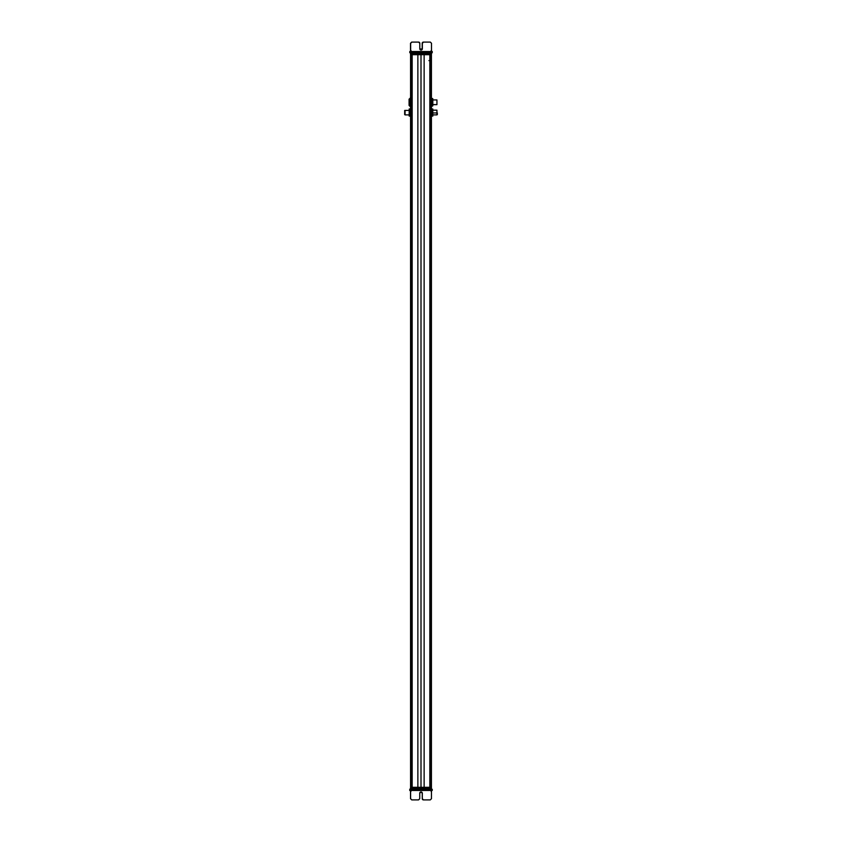 <?xml version="1.0" encoding="UTF-8"?>
<svg xmlns="http://www.w3.org/2000/svg" width="842" height="842" viewBox="0 0 842 842"><rect width="100%" height="100%" fill="white"/><g stroke="black" fill="none" stroke-linecap="round" stroke-linejoin="round"><path stroke-width="1.26" d="M431.43 787.312L431.43 54.688L431.43 787.312L410.57 787.312L410.57 54.688L410.57 787.312L431.43 787.312L431.43 788.101L410.57 788.101L410.97 789.28L410.97 788.101L431.43 788.101L431.43 789.28L431.43 787.312M431.283 787.312L431.283 54.688L431.283 787.312M430.304 787.312L430.304 54.688L430.304 787.312M430.22 781.408L430.22 60.592L430.22 781.408M429.946 787.312L429.946 54.688L429.946 787.312M429.83 787.312L429.83 54.688L429.83 787.312M424.136 787.312L424.136 54.688L424.136 787.312M421 787.312L421 54.688L421 787.312M417.864 787.312L417.864 54.688L417.864 787.312M412.17 787.312L412.17 54.688L412.17 787.312M412.054 787.312L412.054 54.688L412.054 787.312M411.78 781.408L411.78 60.592L411.78 781.408M411.696 787.312L411.696 54.688L411.696 787.312M410.717 787.312L410.717 54.688L410.717 787.312M404.676 114.617L405.065 110.397L409.191 110.397L404.676 110.439L404.676 114.617L404.676 112.144M405.065 110.397L405.065 114.659M404.676 114.417L404.676 110.649M410.38 114.396L410.38 108.986M410.065 108.923L409.191 110.66L409.191 116.07L410.38 116.07L409.191 116.07L410.065 116.007L410.38 114.196L410.38 116.07L409.517 116.007L409.191 114.196L409.517 108.923L410.38 110.66L409.517 112.396L410.38 114.196L410.065 116.007L410.57 114.891L410.97 789.28M409.191 113.775L409.517 108.923M409.191 108.986L409.517 116.133M409.191 116.07L409.191 114.396M410.254 97.967L410.254 106.629L409.075 105.45L409.075 99.156L410.57 97.967L409.075 99.156L409.075 105.45L410.254 106.629L410.254 97.967M410.57 106.629L410.57 110.165L410.57 106.629M431.62 104.629L431.935 99.135L432.809 98.809L431.62 98.809L431.62 104.545L431.935 98.472L432.483 98.472L431.62 98.809L431.62 101.051L432.809 104.545L436.935 104.661L432.809 104.576L432.483 106.124L432.483 105.46L432.483 106.124L431.62 105.839L431.43 104.661M436.935 100.019L436.935 104.576L436.935 100.019M432.809 105.797L432.809 98.756L432.483 102.966L431.62 104.545L431.935 106.124L432.809 104.545L432.483 106.124M431.62 100.43L431.62 98.756L431.43 99.935M431.935 106.124L431.62 104.545M432.809 104.545L432.483 98.472M432.809 98.809L432.809 100.051M432.809 99.966L432.809 104.629M432.809 112.965L436.935 112.965L436.935 114.891L432.809 114.891L432.483 108.986L432.809 116.07L431.62 116.07L431.62 114.301L431.62 116.07L431.62 114.301L431.935 116.07L432.809 114.301L432.809 116.07L432.809 110.165L436.935 110.165L436.935 112.965L432.809 112.965M436.935 112.965L436.935 112.102M437.324 112.912L437.324 114.617M431.62 110.755L431.62 114.301L431.62 110.755L431.62 114.301L432.483 112.533L431.935 112.533L431.62 108.986L431.62 110.755L432.483 108.986L431.62 108.986L432.809 108.986L432.809 110.755L432.483 108.986L431.62 108.986L431.62 110.86M431.62 114.396L431.935 116.07M432.809 110.755L432.809 116.07L432.809 110.755L432.809 116.07L431.62 116.07L431.62 114.891M410.917 53.899L410.528 52.72L410.57 54.688L410.57 52.72L410.959 53.899L410.57 52.72L410.57 53.899L431.03 53.899L431.42 52.72L409.791 52.72L409.791 51.541L409.791 52.72L432.283 52.72L410.612 52.72L410.065 51.541L410.612 52.72L410.643 43.279L410.643 52.72M431.504 51.541L410.654 51.541L410.654 43.279L410.643 51.541L431.504 51.541L431.504 43.279L431.493 51.541M432.283 51.541L432.02 52.72L432.283 51.541M410.065 52.72L410.065 51.541M431.493 52.72L431.472 53.899M409.791 52.72L409.791 51.541M410.654 43.279L411.833 42.1L418.621 42.1L419.8 43.279L419.8 48.794L421.074 50.067L422.358 48.794L422.358 43.279L423.537 42.1L430.325 42.1L431.504 43.279L430.325 42.1L423.526 42.1L422.347 43.279L422.347 48.794L421.074 50.067A1.274 1.274 90 0 0 422.347 48.794L422.347 43.279A1.179 1.179 -90 0 1 423.526 42.1L430.315 42.1L423.526 42.1L422.358 43.279L422.347 48.794A1.274 1.274 -90 0 1 421.074 50.067L421.074 50.067A1.274 1.274 -90 0 1 419.8 48.794L419.8 43.279A1.179 1.179 90 0 0 418.621 42.1L411.822 42.1L410.643 43.279M410.507 51.541L410.507 50.952L410.496 51.541M431.62 51.541L430.788 51.541M431.03 52.72L431.03 53.899L410.959 53.899L410.959 52.72L430.915 52.72M431.42 52.72L431.42 53.899L431.441 52.72M422.337 48.983L419.811 48.983L422.337 48.983M431.43 53.899L431.43 54.688L431.43 53.899L431.43 54.688L431.43 53.899L431.43 54.688L410.97 54.688L431.03 54.688L431.03 53.899M410.57 54.688L410.57 97.967L410.57 54.688M410.97 53.899L410.97 54.688L410.97 53.899M430.115 60.592L430.115 54.688L430.115 60.592L428.936 60.592L430.304 60.592M410.57 789.28L410.57 788.101L410.022 789.28L410.57 790.459L410.57 789.28L410.57 790.459L431.462 790.459L410.601 790.459L410.601 791.048L409.759 790.459L410.601 790.459L410.58 789.28L431.451 789.28L431.462 798.721L431.451 789.28L432.251 790.459L431.462 790.459L432.251 789.28L410.57 789.28L410.57 114.891M431.03 789.28L431.03 788.101L431.03 789.28M410.022 789.28L410.022 790.459L410.022 789.28M432.251 789.28L432.251 790.459L432.251 789.28M410.601 798.721L410.601 790.459L410.601 798.721L411.78 799.9L410.601 798.721L411.78 799.9L418.569 799.9L411.78 799.9L410.601 798.721M410.022 790.459L409.759 789.28L409.749 790.459M431.462 798.721L430.273 799.9L423.494 799.9L422.305 798.721L422.305 793.206L421.032 791.933L419.748 793.206L419.748 798.721L418.569 799.9L411.78 799.9L418.569 799.9L419.748 798.721L419.748 793.206A1.274 1.274 -90 0 1 421.032 791.933L422.305 793.206L422.305 798.721L423.484 799.9L430.273 799.9L431.462 798.721M422.305 793.206A1.274 1.274 90 0 0 421.032 791.933L421.032 791.933A1.274 1.274 -90 0 1 422.305 793.206L422.305 798.721L422.305 793.206M422.305 798.721L422.305 798.721A1.179 1.179 90 0 0 423.494 799.9L423.484 799.9A1.179 1.179 -90 0 1 422.305 798.721M423.494 799.9L430.273 799.9L423.494 799.9M431.104 790.459L431.746 790.459M431.03 788.101L431.03 787.312L431.03 788.101M431.62 110.66L431.62 108.986L431.62 110.165L431.62 108.986L432.483 108.923L431.935 108.923M431.935 116.133L432.483 116.133M410.507 43.279L410.507 50.952L410.507 43.279L411.685 42.1L410.496 43.279L410.496 50.983L410.496 43.279L411.675 42.1L418.474 42.1L411.675 42.1L410.507 43.279M430.167 42.1L423.389 42.1L422.2 43.279L422.189 48.983L422.21 43.279L423.389 42.1L430.178 42.1L423.389 42.1A1.179 1.179 90 0 0 422.21 43.279L422.21 48.794A1.274 1.274 -90 0 1 422.189 48.983A1.274 1.274 90 0 0 422.2 48.794L422.2 43.279A1.179 1.179 -90 0 1 423.379 42.1L430.167 42.1M411.075 50.678L410.328 51.541L411.212 51.541M431.62 104.166L431.62 105.797M431.935 98.693L431.62 100.63M410.57 788.101L410.57 787.312L410.57 788.101M410.549 791.059L410.538 798.721L410.538 791.048L410.538 798.721L411.727 799.9L418.506 799.9L411.727 799.9L410.538 798.721L411.727 799.9L410.549 798.721L410.549 791.059M420.968 791.933L422.252 793.206L422.252 798.721L423.431 799.9L430.22 799.9L423.431 799.9L422.252 798.721L422.252 793.206L420.968 791.933M423.431 799.9L430.22 799.9L423.431 799.9L422.252 798.721A1.179 1.179 90 0 0 423.431 799.9M422.252 793.206L422.252 798.721L422.252 793.206A1.274 1.274 90 0 0 421 791.933A1.274 1.274 -90 0 1 422.252 793.206L422.252 793.206M405.065 114.891L409.191 114.891M436.935 104.661L432.809 104.661M436.935 99.935L432.809 99.935M431.841 51.541L431.115 50.678M410.233 790.459L410.97 791.322M431.83 790.459L431.093 791.322M436.935 114.891L432.809 114.891M410.159 51.541L410.885 50.678M410.528 53.899L410.528 52.72M410.17 790.459L410.907 791.322"/></g></svg>
